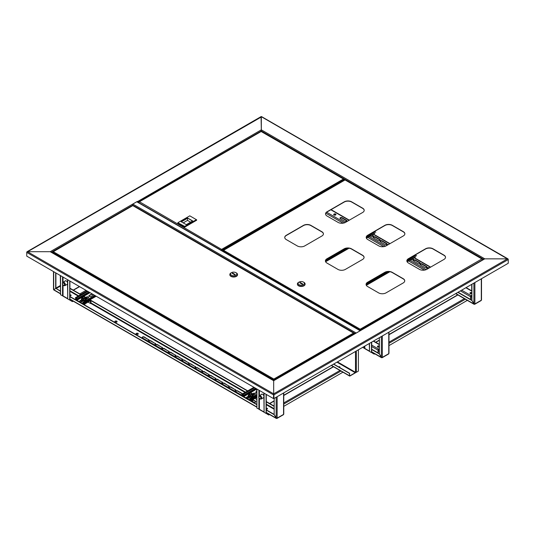 <?xml version="1.0" encoding="UTF-8"?>
<svg xmlns="http://www.w3.org/2000/svg" width="535" height="535" viewBox="0 0 535 535"><rect width="100%" height="100%" fill="white"/><g stroke="black" fill="none" stroke-linecap="round" stroke-linejoin="round"><path stroke-width="0.8" d="M345.115 179.86L345.61 180.068M508.183 259.308L261.321 116.71L261.321 131.409L261.321 129.838L484.77 258.846L360.75 330.449A0.702 0.401 -120 0 0 360.276 330.583M507.508 258.846L484.77 258.846L507.508 258.846L508.25 259.562L507.508 258.846L273.679 393.847L273.679 380.719L51.22 252.279L50.23 251.711L27.492 251.711L50.23 251.711L137.301 201.441A0.702 0.401 60 0 1 137.776 202.123M26.817 252.179L261.568 116.851M27.492 251.711L26.75 252.139L27.492 251.711L273.679 393.847L273.432 398.555L26.75 256.131L26.75 252.426L273.432 394.843L273.679 394.128L273.679 398.414L273.679 380.719L360.75 330.449M273.927 398.555L508.25 263.267L508.25 259.562L273.927 394.843L273.927 398.555L273.432 398.555M50.932 251.878L273.679 380.479L355.334 333.338A0.702 0.401 60 0 1 355.681 333.372M338.635 366.93A0.736 0.421 180 0 1 339.992 367.03M338.548 366.883A0.736 0.421 180 0 1 339.799 367.231A0.736 0.421 180 0 1 339.364 367.351M333.499 364.161L349.489 373.397L349.489 375.764A0.595 0.341 120 0 0 349.91 376.005L355.247 372.922A0.595 0.341 120 0 0 355.648 372.36M336.956 362.162L355.247 372.728L349.91 375.811M355.247 372.728L355.494 372.3L337.451 361.881M358.39 349.79L358.39 371.109L356.337 372.3A0.595 0.341 180 0 1 355.494 372.3L355.494 351.462M349.489 373.397L349.663 375.664M333.666 364.061L349.663 373.296M132.426 204.524A0.702 0.401 -60 0 1 132.82 204.062L136.773 201.782A0.702 0.401 -60 0 1 137.127 201.748L360.396 330.65M360.329 330.69A0.702 0.401 120 0 0 360.162 330.75L356.203 333.037A0.702 0.401 120 0 0 356.036 333.171M132.727 205.554L132.727 205.226A0.702 0.401 -120 0 0 132.232 204.37M261.073 116.851L261.321 129.838L137.194 201.789M339.972 367.077A0.736 0.421 0 0 0 338.695 366.963M338.963 367.117A0.736 0.421 180 0 1 339.825 367.217M267.319 408.707A0.736 0.421 0 0 0 266.269 408.807M266.356 409.034A0.736 0.421 180 0 1 267.259 408.967M261.227 394.589A2.1 1.21 60 0 1 261.555 394.201A2.1 1.21 60 0 1 262.605 394.302A2.1 1.21 60 0 1 263.842 395.78M266.316 413.281L266.316 413A0.702 0.401 -120 0 1 266.811 413.856L266.316 413.281A0.702 0.401 -60 0 1 266.183 413.341M372.788 352.665L372.226 352.986L371.731 352.418A0.702 0.401 -60 0 1 371.604 352.471M263.842 397.672A2.1 1.21 60 0 1 263.655 397.833A2.1 1.21 60 0 1 263.146 397.92M263.768 397.746A2.1 1.21 60 0 1 263.394 397.779M256.92 389.019L256.92 408.145L259.395 409.288A0.702 0.401 120 0 0 259.535 409.609L263.842 412.09M362.536 347.396L364.816 348.425A0.702 0.401 120 0 0 364.957 348.74L369.264 351.228M374.767 353.809L374.206 354.13L372.226 352.986A0.702 0.401 -120 0 0 371.731 352.13L371.691 352.11M467.309 300.376L388.972 345.61M371.691 342.112L371.691 352.277A0.702 0.401 180 0 1 371.484 352.558L369.511 351.421L369.511 343.37M369.511 351.421L369.264 343.51M365.104 348.827L367.084 349.97M267.594 413.401L266.811 413.856L268.784 414.993L269.566 414.545M342.935 372.186L283.771 406.346M259.682 409.69L261.662 410.833M266.269 394.422L266.269 413.14A0.702 0.401 180 0 1 266.069 413.428L264.089 412.284L264.089 393.158M264.089 412.284L263.842 393.018M256.673 388.878L256.92 408.145M70.968 295.34A0.736 0.421 0 0 0 69.911 295.44M69.998 295.668A0.736 0.421 180 0 1 70.908 295.601M64.869 281.223A2.1 1.21 60 0 1 65.203 280.835A2.1 1.21 60 0 1 66.246 280.935A2.1 1.21 60 0 1 67.484 282.413M69.958 299.914L69.958 299.633A0.702 0.401 -120 0 1 70.453 300.489L69.958 299.914A0.702 0.401 -60 0 1 69.824 299.974M67.484 284.306A2.1 1.21 60 0 1 67.296 284.466A2.1 1.21 60 0 1 66.788 284.553M67.417 284.379A2.1 1.21 60 0 1 67.035 284.413M60.562 275.659L60.562 294.778L63.036 295.922A0.702 0.401 120 0 0 63.183 296.243L67.484 298.724M71.235 300.035L70.453 300.489L72.426 301.626L73.215 301.178M76.398 299.339L75.743 299.714M63.324 296.323L65.303 297.467M69.911 281.056L69.911 299.774A0.702 0.401 180 0 1 69.71 300.061L67.731 298.918L67.731 279.792M67.731 298.918L67.484 279.651M60.315 275.512L60.562 294.778M260.899 397.558A1.612 0.93 -120 0 0 259.876 396.261A1.612 0.93 -120 0 0 258.866 396.408A1.612 0.93 -120 0 0 258.88 397.612A1.612 0.93 -120 0 0 260.398 399.056A1.612 0.93 -120 0 0 260.899 397.558M258.866 396.408L259.167 395.893A1.919 1.11 60 0 1 259.421 395.632A1.919 1.11 60 0 1 261.588 397.264A1.919 1.11 60 0 1 261.341 398.963A1.919 1.11 60 0 1 260.993 399.056L260.398 399.056M262.15 394.121A1.919 1.11 -120 0 0 261.889 394.208L259.421 395.632M259.014 397.612A1.398 0.809 -120 0 0 260.585 398.796A1.398 0.809 -120 0 0 260.766 397.558A1.398 0.809 -120 0 0 259.187 396.375A1.398 0.809 -120 0 0 259.014 397.612M261.341 398.963L263.815 397.538A1.919 1.11 -120 0 0 263.842 397.518M263.802 397.719A2.1 1.21 60 0 1 263.467 397.739M62.622 284.493A1.612 0.93 -120 0 0 64.04 285.69A1.612 0.93 -120 0 0 64.434 283.945A1.612 0.93 -120 0 0 62.515 283.042A1.612 0.93 -120 0 0 62.622 284.493M62.515 283.042L62.809 282.527A1.919 1.11 60 0 1 63.063 282.266A1.919 1.11 60 0 1 65.103 283.603A1.919 1.11 60 0 1 64.982 285.596A1.919 1.11 60 0 1 64.635 285.69L64.04 285.69M67.443 284.352A2.1 1.21 60 0 1 67.109 284.373M64.982 285.596L67.457 284.172A1.919 1.11 -120 0 0 67.484 284.152M64.314 283.978A1.398 0.809 -120 0 0 62.829 283.008A1.398 0.809 -120 0 0 62.742 284.459A1.398 0.809 -120 0 0 64.227 285.429A1.398 0.809 -120 0 0 64.314 283.978M65.792 280.755A1.919 1.11 -120 0 0 65.537 280.842L63.063 282.266M69.911 295.266A0.736 0.421 180 0 1 71.068 295.447M69.911 295.634A0.736 0.421 0 0 0 70.894 295.006A0.736 0.421 0 0 0 69.911 294.979M266.269 408.626A0.736 0.421 180 0 1 267.426 408.814M266.269 409.001A0.736 0.421 0 0 0 267.253 408.372A0.736 0.421 0 0 0 266.269 408.345M136.03 333.994A1.137 0.655 180 0 1 136.82 333.506A1.137 0.655 180 0 1 137.943 333.673A1.137 0.655 180 0 1 138.251 333.994M136.338 334.315A1.137 0.655 0 0 0 137.575 334.455A1.137 0.655 0 0 0 138.277 333.853A1.137 0.655 0 0 0 137.943 333.385A1.137 0.655 0 0 0 136.706 333.245A1.137 0.655 0 0 0 136.004 333.853A1.137 0.655 0 0 0 136.338 334.315M76.197 298.456A1.658 0.956 0 0 0 75.515 299.232A1.658 0.956 0 0 0 75.997 299.908A1.658 0.956 0 0 0 76.492 300.108M114.858 321.769A1.137 0.655 180 0 1 115.654 321.288A1.137 0.655 180 0 1 116.77 321.448A1.137 0.655 180 0 1 117.078 321.769M116.77 321.167A1.137 0.655 180 0 1 117.105 321.629A1.137 0.655 180 0 1 116.403 322.237A1.137 0.655 180 0 1 115.165 322.09A1.137 0.655 180 0 1 114.831 321.629A1.137 0.655 180 0 1 115.533 321.02A1.137 0.655 180 0 1 116.77 321.167M283.563 413.822L283.563 414.398A0.702 0.401 60 0 1 283.423 414.719L276.996 418.423A0.702 0.401 -120 0 0 277.137 418.103L276.154 418.103L274.174 414.678L274.174 398.414M55.667 272.83L55.667 288.525L53.694 289.669L53.694 289.101M55.914 272.97L55.914 288.385L60.315 290.926M54.189 289.957L53.694 289.669L55.914 288.385L60.315 291.214M162.065 347.242A1.224 0.709 180 0 1 162.426 347.743A1.224 0.709 180 0 1 161.67 348.399A1.224 0.709 180 0 1 160.339 348.245L155.886 345.677A1.224 0.709 180 0 1 155.531 345.175A1.224 0.709 180 0 1 156.287 344.52A1.224 0.709 180 0 1 157.618 344.674L162.065 347.529A1.224 0.709 180 0 1 162.399 347.89M252.814 399.638L255.503 401.19A1.224 0.709 180 0 1 255.857 401.685A1.224 0.709 180 0 1 255.101 402.34A1.224 0.709 180 0 1 253.771 402.186L251.517 400.889M243.244 396.107L242.649 395.766A1.224 0.709 180 0 1 242.288 395.265A1.224 0.709 180 0 1 242.857 394.669M155.391 343.39A1.224 0.709 180 0 1 155.752 343.891A1.224 0.709 180 0 1 154.996 344.547A1.224 0.709 180 0 1 153.665 344.393L149.212 341.825A1.224 0.709 180 0 1 148.857 341.323A1.224 0.709 180 0 1 149.613 340.668A1.224 0.709 180 0 1 150.944 340.822L155.391 343.677A1.224 0.709 180 0 1 155.725 344.032M148.717 339.538A1.224 0.709 180 0 1 149.078 340.039A1.224 0.709 180 0 1 148.322 340.688A1.224 0.709 180 0 1 146.991 340.541L142.537 337.966A1.224 0.709 180 0 1 142.183 337.471A1.224 0.709 180 0 1 142.939 336.816A1.224 0.709 180 0 1 144.269 336.97L148.717 339.825A1.224 0.709 180 0 1 149.051 340.18M182.087 358.804A1.224 0.709 180 0 1 182.448 359.306A1.224 0.709 180 0 1 181.693 359.955A1.224 0.709 180 0 1 180.355 359.801L175.908 357.233A1.224 0.709 180 0 1 175.554 356.738A1.224 0.709 180 0 1 176.303 356.083A1.224 0.709 180 0 1 177.64 356.236L182.087 359.092A1.224 0.709 180 0 1 182.422 359.446M175.413 354.952A1.224 0.709 180 0 1 175.774 355.447A1.224 0.709 180 0 1 175.019 356.103A1.224 0.709 180 0 1 173.681 355.949L169.234 353.381A1.224 0.709 180 0 1 168.879 352.879A1.224 0.709 180 0 1 169.635 352.231A1.224 0.709 180 0 1 170.966 352.384L175.413 355.233A1.224 0.709 180 0 1 175.748 355.594M168.739 351.1A1.224 0.709 180 0 1 169.1 351.595A1.224 0.709 180 0 1 168.344 352.251A1.224 0.709 180 0 1 167.014 352.097L162.56 349.529A1.224 0.709 180 0 1 162.205 349.027A1.224 0.709 180 0 1 162.961 348.379A1.224 0.709 180 0 1 164.292 348.532L168.739 351.381A1.224 0.709 180 0 1 169.073 351.742M242.322 394.362A1.224 0.709 180 0 1 240.422 394.482L235.975 391.914A1.224 0.709 180 0 1 235.614 391.413A1.224 0.709 180 0 1 236.37 390.757A1.224 0.709 180 0 1 237.7 390.911L242.154 393.479A1.224 0.709 180 0 1 242.502 393.894M188.761 362.656A1.224 0.709 180 0 1 189.123 363.158A1.224 0.709 180 0 1 188.367 363.807A1.224 0.709 180 0 1 187.029 363.653L182.582 361.085A1.224 0.709 180 0 1 182.221 360.59A1.224 0.709 180 0 1 182.977 359.935A1.224 0.709 180 0 1 184.314 360.088L188.761 362.944A1.224 0.709 180 0 1 189.096 363.298M195.435 366.508A1.224 0.709 180 0 1 195.797 367.01A1.224 0.709 180 0 1 195.041 367.665A1.224 0.709 180 0 1 193.703 367.512L189.256 364.944A1.224 0.709 180 0 1 188.895 364.442A1.224 0.709 180 0 1 189.651 363.787A1.224 0.709 180 0 1 190.988 363.94L195.435 366.796A1.224 0.709 180 0 1 195.77 367.15M202.11 370.36A1.224 0.709 180 0 1 202.471 370.862A1.224 0.709 180 0 1 201.715 371.517A1.224 0.709 180 0 1 200.378 371.364L195.93 368.796A1.224 0.709 180 0 1 195.569 368.294A1.224 0.709 180 0 1 196.325 367.639A1.224 0.709 180 0 1 197.662 367.792L202.11 370.648A1.224 0.709 180 0 1 202.444 371.002M208.784 374.219A1.224 0.709 180 0 1 209.145 374.714A1.224 0.709 180 0 1 208.389 375.369A1.224 0.709 180 0 1 207.052 375.216L202.604 372.648A1.224 0.709 180 0 1 202.243 372.146A1.224 0.709 180 0 1 202.999 371.497A1.224 0.709 180 0 1 204.337 371.644L208.784 374.5A1.224 0.709 180 0 1 209.118 374.861M215.458 378.071A1.224 0.709 180 0 1 215.812 378.566A1.224 0.709 180 0 1 215.063 379.221A1.224 0.709 180 0 1 213.726 379.068L209.279 376.5A1.224 0.709 180 0 1 208.917 375.998A1.224 0.709 180 0 1 209.673 375.349A1.224 0.709 180 0 1 211.011 375.503L215.458 378.352A1.224 0.709 180 0 1 215.792 378.713M222.132 381.923A1.224 0.709 180 0 1 222.486 382.425A1.224 0.709 180 0 1 221.731 383.073A1.224 0.709 180 0 1 220.4 382.92L215.953 380.352A1.224 0.709 180 0 1 215.592 379.85A1.224 0.709 180 0 1 216.347 379.201A1.224 0.709 180 0 1 217.685 379.355L222.132 382.211A1.224 0.709 180 0 1 222.466 382.565M228.806 385.775A1.224 0.709 180 0 1 229.161 386.277A1.224 0.709 180 0 1 228.405 386.925A1.224 0.709 180 0 1 227.074 386.772L222.627 384.204A1.224 0.709 180 0 1 222.266 383.709A1.224 0.709 180 0 1 223.021 383.053A1.224 0.709 180 0 1 224.352 383.207L228.806 386.063A1.224 0.709 180 0 1 229.14 386.417M235.48 389.627A1.224 0.709 180 0 1 235.835 390.129A1.224 0.709 180 0 1 235.079 390.784A1.224 0.709 180 0 1 233.748 390.63L229.301 388.056A1.224 0.709 180 0 1 228.94 387.561A1.224 0.709 180 0 1 229.696 386.905A1.224 0.709 180 0 1 231.026 387.059L235.48 389.915A1.224 0.709 180 0 1 235.815 390.269M76.358 298.684A1.658 0.956 0 0 0 75.535 299.373M155.551 345.316A1.224 0.709 180 0 1 156.401 344.787A1.224 0.709 180 0 1 157.618 344.961L162.065 347.529M252.567 399.779L255.503 401.471A1.224 0.709 180 0 1 255.83 401.832M242.315 395.405A1.224 0.709 180 0 1 243.131 394.877M148.884 341.464A1.224 0.709 180 0 1 149.726 340.929A1.224 0.709 180 0 1 150.944 341.109L155.391 343.677M142.21 337.612A1.224 0.709 180 0 1 143.052 337.077A1.224 0.709 180 0 1 144.269 337.257L148.717 339.825M175.574 356.878A1.224 0.709 180 0 1 176.423 356.343A1.224 0.709 180 0 1 177.64 356.524L182.087 359.092M168.899 353.026A1.224 0.709 180 0 1 169.749 352.491A1.224 0.709 180 0 1 170.966 352.665L175.413 355.233M162.225 349.174A1.224 0.709 180 0 1 163.075 348.639A1.224 0.709 180 0 1 164.292 348.813L168.739 351.381M235.641 391.553A1.224 0.709 180 0 1 236.49 391.018A1.224 0.709 180 0 1 237.7 391.199L242.154 393.767A1.224 0.709 180 0 1 242.388 393.961M182.248 360.73A1.224 0.709 180 0 1 183.097 360.195A1.224 0.709 180 0 1 184.314 360.376L188.761 362.944M188.922 364.582A1.224 0.709 180 0 1 189.771 364.047A1.224 0.709 180 0 1 190.988 364.228L195.435 366.796M195.596 368.434A1.224 0.709 180 0 1 196.445 367.906A1.224 0.709 180 0 1 197.662 368.08L202.11 370.648M202.27 372.293A1.224 0.709 180 0 1 203.119 371.758A1.224 0.709 180 0 1 204.337 371.932L208.784 374.5M208.944 376.145A1.224 0.709 180 0 1 209.794 375.61A1.224 0.709 180 0 1 211.011 375.784L215.458 378.352M215.618 379.997A1.224 0.709 180 0 1 216.468 379.462A1.224 0.709 180 0 1 217.685 379.636L222.132 382.211M222.292 383.849A1.224 0.709 180 0 1 223.142 383.314A1.224 0.709 180 0 1 224.352 383.495L228.806 386.063M228.967 387.701A1.224 0.709 180 0 1 229.816 387.166A1.224 0.709 180 0 1 231.026 387.347L235.48 389.915M276.649 418.223L276.649 418.39A0.702 0.401 -120 0 0 276.996 418.423M266.269 410.118L274.174 414.678L276.649 418.39L266.269 412.405M69.911 296.751L256.673 404.58M69.911 296.47L76.652 300.356M82.811 303.913L243.499 396.682M249.651 400.24L256.673 404.293M266.269 409.83L274.174 414.398M274.174 406.118L266.269 401.558M254.419 394.716L252.941 393.86M247.745 390.864L90.007 299.794M87.579 298.39L86.095 297.534M80.905 294.538L69.911 288.191M274.174 406.406L266.269 401.838M247.504 391.005L90.97 300.637M80.658 294.678L69.911 288.479M388.764 353.087L388.764 353.662A0.702 0.401 60 0 1 388.617 353.983L382.191 357.688A0.702 0.401 -120 0 0 382.338 357.367L381.348 357.367L379.375 353.943L379.375 337.679M381.843 357.487L381.843 357.654A0.702 0.401 -120 0 0 382.191 357.688M371.691 349.509L379.368 353.943L381.843 357.654L371.691 351.796M371.691 349.228L379.375 353.662M481.306 299.66L481.306 300.229A0.702 0.401 60 0 1 481.166 300.55L474.739 304.261A0.702 0.401 -120 0 0 474.879 303.94L473.89 303.94L471.917 300.516L471.917 284.245M474.385 304.061L474.385 304.228A0.702 0.401 -120 0 0 474.739 304.261M457.826 292.384L471.91 300.516L474.385 304.228L455.847 293.521M458.074 292.237L471.917 300.229M132.6 205.728L52.644 252.085M274.04 380.271L273.853 379.047L273.833 380.392M53.125 251.611L273.853 379.047L273.833 379.81M52.477 252.767L52.477 252.206L273.659 379.91L273.659 380.472M273.853 379.047L353.515 333.051L354.17 333.425L353.515 333.051L354.17 333.646L273.873 379.81L273.873 380.372M353.996 333.526L354.17 334.007M273.873 379.81L273.853 379.248M353.515 333.051L132.981 205.728M229.849 274.656A3.845 2.22 0 0 0 229.843 274.803A3.845 2.22 0 0 0 230.966 276.368A3.845 2.22 0 0 0 235.159 276.849A3.845 2.22 0 0 0 237.533 274.803A3.845 2.22 0 0 0 237.527 274.656M231.461 272.656L230.966 272.944A3.845 2.22 0 0 0 229.843 274.515A3.845 2.22 0 0 0 230.966 276.087A3.845 2.22 0 0 0 235.159 276.568A3.845 2.22 0 0 0 237.533 274.515A3.845 2.22 0 0 0 236.403 272.944L235.908 272.656A3.143 1.819 0 0 0 231.461 272.656A3.143 1.819 0 0 0 231.461 275.231A3.143 1.819 0 0 0 235.908 275.231A3.143 1.819 0 0 0 235.908 272.656L236.403 272.944M235.173 274.515L232.698 273.084L232.203 273.372L234.678 274.803L235.173 274.515M232.698 273.659L232.698 273.084M223.931 249.691L223.931 249.691A1.137 0.655 120 0 0 223.456 249.785A1.137 0.655 120 0 0 222.975 250.246L344.935 179.834M222.727 250.728A1.137 0.655 120 0 0 222.654 251.122M221.965 250.728L221.791 250.046L221.791 250.627M343.931 179.506L221.965 250.146L221.771 249.283L343.457 179.031L344.105 179.406L343.457 179.031L344.105 180.308M221.791 250.046L221.757 250.607M138.986 202.237L139.461 201.762L221.771 249.484M343.457 179.031L261.341 131.617M139.461 201.762L261.147 131.51M221.771 249.283L221.757 250.046M138.812 202.718L221.584 250.507M177.841 222.734L177.841 223.162L184.709 227.128L184.709 226.7L177.841 222.734L184.709 226.412L196.398 219.664L189.778 215.839L178.088 222.587M184.709 227.128L196.646 220.233L196.646 219.805L184.709 226.412M190.62 222.179L187.531 220.393L187.531 218.253L181.352 221.818M187.531 220.393L183.204 222.888M192.473 221.109L187.531 217.966L192.72 220.962L186.294 224.673L181.104 221.677L187.531 217.966M83.072 302.703L83.072 303.559A0.702 0.401 -120 0 1 82.925 303.88L96.186 296.223M95.738 295.962L84.055 302.703L83.32 302.275A0.702 0.401 -120 0 0 82.825 302.563L82.577 303.559L76.893 300.275L82.25 297.186M82.925 303.88A0.702 0.401 -120 0 1 82.577 303.847L76.893 300.563A0.702 0.401 -120 0 1 76.398 299.707L76.398 298.851L75.408 297.995L76.151 298.135A0.702 0.401 -120 0 1 76.645 298.991L76.893 300.275M88.917 296.069A1.224 0.709 180 0 1 89.251 295.708L91.224 294.571A1.224 0.709 180 0 1 92.441 294.39A1.224 0.709 180 0 1 93.291 294.925M85.714 297.754L86.53 297.279A1.224 0.709 180 0 1 87.747 297.106A1.224 0.709 180 0 1 88.596 297.641M79.521 301.493A1.224 0.709 180 0 1 79.855 301.131L81.708 300.068M93.217 294.511A1.224 0.709 180 0 1 93.317 294.785A1.224 0.709 180 0 1 92.956 295.28L90.977 296.423A1.224 0.709 180 0 1 89.646 296.577A1.224 0.709 180 0 1 88.89 295.929A1.224 0.709 180 0 1 89.251 295.427L91.224 294.283A1.224 0.709 180 0 1 92.568 294.13M85.807 298.604L85.5 299.814L83.527 300.269L83.54 299.052L81.962 298.329L81.962 299.379L83.54 300.102L85.419 299.674L85.714 297.467L86.53 296.999A1.224 0.709 180 0 1 87.86 296.845A1.224 0.709 180 0 1 88.616 297.493A1.224 0.709 180 0 1 88.262 297.995L86.302 299.125M83.447 300.777L81.587 301.847A1.224 0.709 180 0 1 80.25 302.001A1.224 0.709 180 0 1 79.501 301.345A1.224 0.709 180 0 1 79.855 300.851L81.547 299.874M87.085 290.966L75.408 297.707M83.32 302.563L84.055 302.991L95.986 296.102L83.072 303.559M83.534 297.072A1.05 0.609 180 0 1 84.884 297.654A1.05 0.609 180 0 1 84.135 298.236A1.05 0.609 180 0 1 82.785 297.654A1.05 0.609 180 0 1 83.534 297.072M82.791 297.687A1.05 0.609 0 0 0 83.186 298.202A1.05 0.609 0 0 0 84.323 298.262A1.05 0.609 0 0 0 84.884 297.687M83.527 300.269L81.862 299.506L81.962 299.078M85.5 299.814L85.419 298.617L83.54 299.052M84.129 296.744L85.714 297.467L85.419 298.617M81.962 298.329L82.25 297.172L83.192 296.791A1.745 1.01 180 0 1 84.557 296.805A1.745 1.01 180 0 1 84.918 296.932A1.745 1.01 180 0 1 85.567 297.875A1.745 1.01 180 0 1 84.483 298.664A1.745 1.01 0 0 1 82.751 298.517A1.745 1.01 180 0 1 82.109 297.58A1.745 1.01 180 0 1 83.119 296.805L83.192 296.791A1.745 1.01 180 0 0 83.119 296.805L83.119 296.805M249.912 399.03L249.912 399.886A0.702 0.401 -120 0 1 249.771 400.207L256.673 396.221M256.673 395.699L250.902 399.03L250.159 398.602A0.702 0.401 -120 0 0 249.664 398.889L249.417 399.886L243.733 396.602L249.089 393.513M249.771 400.207A0.702 0.401 -120 0 1 249.417 400.173L243.733 396.89A0.702 0.401 -120 0 1 243.238 396.034L243.238 395.178L242.248 394.322L242.99 394.462A0.702 0.401 -120 0 1 243.485 395.318L243.733 396.602M255.757 392.396A1.224 0.709 180 0 1 256.091 392.035L256.673 391.7M252.553 394.081L253.376 393.606A1.224 0.709 180 0 1 254.593 393.432A1.224 0.709 180 0 1 255.436 393.967M246.367 397.819A1.224 0.709 180 0 1 246.702 397.458L248.554 396.395M256.673 392.937A1.224 0.709 180 0 1 255.737 392.249A1.224 0.709 180 0 1 256.091 391.754L256.673 391.419M252.647 394.93L252.346 396.141L250.373 396.595L250.387 395.378L248.802 394.656L248.802 395.706L250.387 396.428L252.266 396L252.553 393.793L253.376 393.325A1.224 0.709 180 0 1 254.707 393.171A1.224 0.709 180 0 1 255.462 393.82A1.224 0.709 180 0 1 255.101 394.322L253.149 395.452M250.286 397.104L248.427 398.174A1.224 0.709 180 0 1 247.096 398.328A1.224 0.709 180 0 1 246.341 397.672A1.224 0.709 180 0 1 246.702 397.177L248.394 396.201M253.931 387.293L242.248 394.034M250.159 398.889L250.902 399.317L256.673 395.987L249.912 399.886M252.594 400.849A2.02 1.164 180 0 1 252.172 401.263L252.774 400.354A2.1 1.21 180 0 1 252.119 401.237M252.747 399.886A2.1 1.21 180 0 1 251.517 400.802M250.38 393.399A1.05 0.609 180 0 1 251.731 393.981A1.05 0.609 180 0 1 250.975 394.562A1.05 0.609 180 0 1 249.631 393.981A1.05 0.609 180 0 1 250.38 393.399M249.631 394.014A1.05 0.609 0 0 0 250.032 394.529A1.05 0.609 0 0 0 251.162 394.589A1.05 0.609 0 0 0 251.724 394.014M250.373 396.595L248.708 395.833L248.802 395.405M252.346 396.141L252.266 394.944L250.387 395.378M250.975 393.071L252.553 393.793L252.266 394.944M248.802 394.656L249.096 393.499L250.032 393.111A1.745 1.01 180 0 1 251.397 393.131A1.745 1.01 180 0 1 251.764 393.258A1.745 1.01 180 0 1 252.406 394.201A1.745 1.01 180 0 1 251.323 394.99A1.745 1.01 0 0 1 249.598 394.843A1.745 1.01 180 0 1 248.949 393.907A1.745 1.01 180 0 1 249.959 393.131L250.032 393.111A1.745 1.01 180 0 0 249.959 393.131L249.959 393.131M379.375 346.112A1.137 0.655 0 0 0 379.348 346.098A1.137 0.655 0 0 0 378.105 345.951A1.137 0.655 0 0 0 377.409 346.56A1.137 0.655 0 0 0 377.737 347.021A1.137 0.655 0 0 0 379.375 347.008M379.375 346.54A1.137 0.655 0 0 0 379.348 346.526A1.137 0.655 0 0 0 377.469 346.774M371.691 345.088L378.68 349.121A0.876 0.502 120 0 0 378.058 350.191L378.058 352.19L378.432 351.976L378.432 349.977L379.375 349.148M378.68 349.121L379.375 348.72M377.442 352.545L378.058 352.19M333.753 214.736A1.137 0.655 180 0 1 335.632 214.482A1.137 0.655 180 0 1 335.906 214.736M334.027 214.983A1.137 0.655 0 0 0 335.264 215.123A1.137 0.655 0 0 0 335.967 214.522A1.137 0.655 0 0 0 335.632 214.053A1.137 0.655 0 0 0 334.395 213.913A1.137 0.655 0 0 0 333.693 214.522A1.137 0.655 0 0 0 334.027 214.983M471.917 292.678A1.137 0.655 0 0 0 471.89 292.665A1.137 0.655 0 0 0 470.653 292.525A1.137 0.655 0 0 0 469.951 293.126A1.137 0.655 0 0 0 470.285 293.595A1.137 0.655 0 0 0 471.917 293.575M471.917 293.113A1.137 0.655 0 0 0 471.89 293.093A1.137 0.655 0 0 0 470.011 293.347M386.731 245.371A1.224 0.709 180 0 1 387.835 244.883M412.398 258.733L413.234 259.214A1.224 0.709 180 0 1 413.535 259.502M426.776 268.49A1.224 0.709 180 0 1 428.782 268.195M420.102 264.638A1.224 0.709 180 0 1 422.135 264.35L426.582 266.925A1.224 0.709 180 0 1 426.883 267.206M413.428 260.786A1.224 0.709 180 0 1 415.461 260.498L419.908 263.066A1.224 0.709 180 0 1 420.209 263.354M380.057 241.519A1.224 0.709 180 0 1 382.09 241.232L386.537 243.806A1.224 0.709 180 0 1 386.838 244.087M373.383 237.667A1.224 0.709 180 0 1 375.416 237.379L379.863 239.947A1.224 0.709 180 0 1 380.164 240.235M371.618 235.186L373.189 236.095A1.224 0.709 180 0 1 373.49 236.383M340.013 218.4A1.224 0.709 180 0 1 342.046 218.12L346.493 220.687A1.224 0.709 180 0 1 346.794 220.968M461.658 290.171L471.221 295.695A0.876 0.502 120 0 0 470.606 296.764L470.606 298.757L470.974 298.543L470.974 296.55L471.917 295.721M388.45 244.528A1.224 0.709 0 0 0 386.678 245.157A1.224 0.709 0 0 0 386.805 245.478M411.04 259.522L411.502 259.789A1.224 0.709 0 0 0 412.839 259.936A1.224 0.709 0 0 0 413.595 259.288A1.224 0.709 0 0 0 413.234 258.786L412.773 258.519M429.15 267.981L428.809 267.781A1.224 0.709 0 0 0 427.472 267.627A1.224 0.709 0 0 0 426.716 268.276A1.224 0.709 0 0 0 427.077 268.777L427.425 268.978M422.135 263.922A1.224 0.709 0 0 0 420.798 263.775A1.224 0.709 0 0 0 420.042 264.424A1.224 0.709 0 0 0 420.403 264.925L424.85 267.493A1.224 0.709 0 0 0 426.181 267.647A1.224 0.709 0 0 0 426.937 266.992A1.224 0.709 0 0 0 426.582 266.497L422.135 263.922L422.135 264.35M415.461 260.07A1.224 0.709 0 0 0 414.123 259.916A1.224 0.709 0 0 0 413.368 260.572A1.224 0.709 0 0 0 413.729 261.073L418.176 263.641A1.224 0.709 0 0 0 419.514 263.795A1.224 0.709 0 0 0 420.263 263.14A1.224 0.709 0 0 0 419.908 262.638L415.461 260.07L415.461 260.498M382.09 240.803A1.224 0.709 0 0 0 380.753 240.656A1.224 0.709 0 0 0 380.004 241.305A1.224 0.709 0 0 0 380.358 241.807L384.805 244.375A1.224 0.709 0 0 0 386.143 244.528A1.224 0.709 0 0 0 386.899 243.873A1.224 0.709 0 0 0 386.537 243.378L382.09 240.803L382.09 241.232M375.416 236.951A1.224 0.709 0 0 0 374.085 236.798A1.224 0.709 0 0 0 373.33 237.453A1.224 0.709 0 0 0 373.684 237.955L378.131 240.523A1.224 0.709 0 0 0 379.469 240.676A1.224 0.709 0 0 0 380.224 240.021A1.224 0.709 0 0 0 379.863 239.519L375.416 236.951L375.416 237.379M370.253 235.975L371.464 236.671A1.224 0.709 0 0 0 372.795 236.824A1.224 0.709 0 0 0 373.55 236.169A1.224 0.709 0 0 0 373.189 235.667L371.986 234.972M342.046 217.691A1.224 0.709 0 0 0 340.715 217.538A1.224 0.709 0 0 0 339.959 218.186A1.224 0.709 0 0 0 340.313 218.688L344.767 221.256A1.224 0.709 0 0 0 346.098 221.41A1.224 0.709 0 0 0 346.854 220.754A1.224 0.709 0 0 0 346.493 220.26L342.046 217.691L342.046 218.12M471.221 295.695L471.917 295.293M469.984 299.118L470.606 298.757M366.241 237.767L374.821 233.099A0.702 0.401 60 0 1 374.681 233.421L366.395 238.202M373.042 232.357L373.383 232.551M366.522 236.517L374.721 231.782A0.702 0.401 60 0 1 375.068 231.815L375.811 232.243M325.454 261.314L348.218 248.18M325.527 261.561L348.659 248.207L325.527 261.561M406.934 261.368L415.608 256.646A0.702 0.401 60 0 1 415.461 256.967L407.115 261.789M413.702 255.837L414.164 256.098M407.061 260.204L415.501 255.329A0.702 0.401 60 0 1 415.856 255.362L416.598 255.79M366.147 284.914L389.099 271.666M366.241 285.148L389.527 271.706L366.241 285.148M408.392 262.986A5.243 3.029 180 0 1 406.854 260.846A5.243 3.029 180 0 1 408.392 258.699L425.572 248.782A5.243 3.029 180 0 1 432.982 248.782L443.983 255.135A5.243 3.029 180 0 1 445.521 257.275A5.243 3.029 180 0 1 443.983 259.415L426.803 269.332A5.243 3.029 180 0 1 419.393 269.332L408.392 262.986M367.732 239.506A5.243 3.029 180 0 1 366.194 237.366A5.243 3.029 180 0 1 367.732 235.226L384.906 225.309A5.243 3.029 180 0 1 392.322 225.309L403.323 231.662A5.243 3.029 180 0 1 404.861 233.802A5.243 3.029 180 0 1 403.323 235.942L386.143 245.859A5.243 3.029 180 0 1 378.726 245.859L367.732 239.506M367.605 286.533A5.243 3.029 180 0 1 366.074 284.393A5.243 3.029 180 0 1 367.605 282.246L384.785 272.328A5.243 3.029 180 0 1 392.202 272.328L403.203 278.681A5.243 3.029 180 0 1 404.734 280.822A5.243 3.029 180 0 1 403.203 282.962L386.023 292.879A5.243 3.029 180 0 1 378.606 292.879L367.605 286.533M326.945 263.053A5.243 3.029 180 0 1 325.407 260.913A5.243 3.029 180 0 1 326.945 258.773L344.125 248.855A5.243 3.029 180 0 1 351.542 248.855L362.536 255.208A5.243 3.029 180 0 1 364.074 257.348A5.243 3.029 180 0 1 362.536 259.488L345.363 269.406A5.243 3.029 180 0 1 337.946 269.406L326.945 263.053M286.285 239.58A5.243 3.029 180 0 1 284.747 237.44A5.243 3.029 180 0 1 286.285 235.3L303.465 225.382A5.243 3.029 180 0 1 310.882 225.382L321.876 231.729A5.243 3.029 180 0 1 323.414 233.869A5.243 3.029 180 0 1 321.876 236.015L304.703 245.933A5.243 3.029 180 0 1 297.286 245.933L286.285 239.58M327.072 216.033A5.243 3.029 180 0 1 325.534 213.893A5.243 3.029 180 0 1 327.072 211.753L344.246 201.835A5.243 3.029 180 0 1 351.662 201.835L362.663 208.182A5.243 3.029 180 0 1 364.201 210.322A5.243 3.029 180 0 1 362.663 212.469L345.483 222.386A5.243 3.029 180 0 1 338.066 222.386L327.072 216.033M406.861 260.94A5.243 3.029 180 0 1 408.392 258.9L425.572 248.982A5.243 3.029 180 0 1 432.982 248.982L443.983 255.335A5.243 3.029 180 0 1 445.515 257.375M366.194 237.466A5.243 3.029 180 0 1 367.732 235.427L384.906 225.509A5.243 3.029 180 0 1 392.322 225.509L403.323 231.862A5.243 3.029 180 0 1 404.855 233.902M366.074 284.486A5.243 3.029 180 0 1 367.605 282.447L384.785 272.529A5.243 3.029 180 0 1 392.202 272.529L403.203 278.882A5.243 3.029 180 0 1 404.734 280.922M325.414 261.013A5.243 3.029 180 0 1 326.945 258.973L344.125 249.056A5.243 3.029 180 0 1 351.542 249.056L362.536 255.409A5.243 3.029 180 0 1 364.074 257.449M284.754 237.54A5.243 3.029 180 0 1 286.285 235.5L303.465 225.583A5.243 3.029 180 0 1 310.882 225.583L321.876 231.929A5.243 3.029 180 0 1 323.414 233.969M325.534 213.993A5.243 3.029 180 0 1 327.072 211.954L344.246 202.036A5.243 3.029 180 0 1 351.662 202.036L362.663 208.382A5.243 3.029 180 0 1 364.195 210.422M222.901 250.688L222.727 251.169M360.002 330.423L360.189 329.199L481.874 258.947L482.523 259.321L345.062 179.954L222.727 250.808L360.002 330.062L360.189 329.199L360.383 330.423L484.068 259.014M481.874 258.947L482.356 259.421M360.209 330.543L360.209 329.961L482.523 259.903M360.189 329.399L360.209 329.961M360.175 329.961L360.175 330.523M297.413 284.098A3.845 2.22 0 0 0 297.406 284.239A3.845 2.22 0 0 0 298.53 285.81A3.845 2.22 0 0 0 302.723 286.292A3.845 2.22 0 0 0 305.097 284.239A3.845 2.22 0 0 0 305.09 284.098M299.025 282.099L298.53 282.386A3.845 2.22 0 0 0 297.406 283.951A3.845 2.22 0 0 0 298.53 285.523A3.845 2.22 0 0 0 302.723 286.004A3.845 2.22 0 0 0 305.097 283.951A3.845 2.22 0 0 0 303.974 282.386L303.479 282.099A3.143 1.819 0 0 0 299.025 282.099A3.143 1.819 0 0 0 299.025 284.667A3.143 1.819 0 0 0 303.479 284.667A3.143 1.819 0 0 0 303.479 282.099L303.974 282.386M299.767 282.814L302.242 284.239L302.736 283.951L300.262 282.527L299.767 282.814M300.262 283.095L300.262 282.527M88.074 302.101L90.609 303.559L90.361 300.777L84.918 303.92L84.67 304.99M90.609 303.559L90.977 303.345L90.977 300.71A0.876 0.502 120 0 0 90.796 300.309A0.876 0.502 120 0 0 90.361 300.349L84.918 303.492A0.876 0.502 120 0 0 84.303 304.562L84.303 304.776M81.781 300.135A1.224 0.709 0 0 0 81.721 300.349A1.224 0.709 0 0 0 82.958 301.058M256.673 397.411L251.764 400.247L251.517 401.317M256.673 396.983L251.764 399.819A0.876 0.502 120 0 0 251.149 400.889L251.149 401.103M248.621 396.462A1.224 0.709 0 0 0 248.561 396.676A1.224 0.709 0 0 0 249.798 397.385M254.914 398.428L256.673 399.438M137.936 202.217L261.321 130.981L483.573 259.294M356.337 350.973L356.337 372.3M331.446 365.345L349.489 375.764M132.72 205.152L355.046 333.506M132.82 204.062L356.203 333.037M360.162 330.75L136.773 201.782M132.727 205.226L51.427 252.166M263.842 411.856L259.395 409.288L259.395 398.481M259.395 395.653L259.395 390.45M333.546 366.763L283.771 395.499M274.174 401.036L269.774 403.577M283.771 402.915L339.972 370.474M471.716 290.833L471.716 284.359M369.264 350.993L364.816 348.425L364.816 346.078M458.12 294.838L388.972 334.763M379.375 340.3L375.844 342.34M388.972 342.179L464.547 298.543M465.336 299.239L388.972 343.323M371.484 342.226L371.484 352.558M364.322 346.366L364.322 348.425M283.771 404.059L340.962 371.043M266.069 394.302L266.069 413.428M258.9 390.162L258.9 396.355M258.9 397.665L258.9 409.288M67.484 298.49L63.036 295.922L63.036 285.122M63.036 282.286L63.036 277.083M79.595 286.646L73.415 290.211M79.842 293.922L86.021 290.358M80.832 294.491L87.011 290.926M69.71 280.935L69.71 300.061M62.541 276.796L62.541 282.988M62.541 284.299L62.541 295.922M55.914 288.097L60.315 285.563M277.137 396.702L277.137 418.103L283.563 414.398L283.563 392.991M53.694 271.686L53.694 289.669L60.315 293.494M276.154 397.271L276.154 418.103M56.162 288.525L60.315 286.131M69.911 291.328L78.184 296.102M90.856 303.419L245.03 392.429M266.269 404.694L274.174 409.255M256.673 406.861L69.911 299.038M274.174 408.686L266.269 404.126M245.525 392.148L90.977 302.917M78.678 295.822L69.911 290.759M382.338 335.967L382.338 357.367L388.764 353.662L388.764 332.255M381.348 336.535L381.348 357.367M474.879 282.534L474.879 303.94L481.306 300.229L481.306 278.822M473.89 283.102L473.89 303.94M275.94 379.175A1.525 0.883 120 0 0 275.364 379.509M276.093 379.088A1.525 0.883 120 0 0 274.97 379.736M342.346 180.95A1.418 0.823 120 0 0 341.845 181.612M341.818 181.632L342.353 180.917L343.497 180.663A1.525 0.883 120 0 0 343.457 180.636A1.525 0.883 120 0 0 342.4 180.924A1.525 0.883 120 0 0 341.885 181.592M343.49 180.663A1.525 0.883 120 0 0 342.52 180.99A1.525 0.883 120 0 0 342.126 181.452M343.31 180.77A1.418 0.823 120 0 0 342.614 181.104M89.559 292.398L76.645 299.847M88.817 291.97L76.645 298.991M82.457 297.065L90.047 292.678M87.827 291.394L76.151 298.135M83.32 302.275L94.996 295.534M81.962 298.303A2.354 1.358 0 0 0 82.377 300.188A2.354 1.358 0 0 0 85.48 300.095A2.354 1.358 0 0 0 85.714 298.303M82.417 300.469A2.28 1.317 0 0 0 84.824 300.63A2.28 1.317 0 0 0 86.122 299.446M81.554 299.446A2.28 1.317 0 0 0 82.296 300.409M256.399 388.724L243.485 396.174M255.656 388.29L243.485 395.318M249.303 393.392L256.673 389.132M254.667 387.721L242.99 394.462M250.159 398.602L256.673 394.843M248.808 394.629A2.354 1.358 0 0 0 249.223 396.515A2.354 1.358 0 0 0 252.326 396.422A2.354 1.358 0 0 0 252.553 394.629M249.263 396.796A2.28 1.317 0 0 0 251.664 396.957A2.28 1.317 0 0 0 252.961 395.773M248.394 395.773A2.28 1.317 0 0 0 249.143 396.736M379.375 344.667L373.316 341.169M371.691 346.513L378.058 350.191M326.651 212.228L344.814 222.714M369.023 236.684L385.474 246.187M409.803 260.231L426.134 269.66M471.917 291.241L465.858 287.743M430.387 267.266L414.01 257.81M389.727 243.793L373.223 234.263M349.067 220.313L330.824 209.78M325.788 213.157L343.136 223.169M367.786 237.4L383.796 246.642M408.566 260.946L424.456 270.115M460.421 290.886L470.606 296.764M346.493 220.26L346.493 220.687M373.189 235.667L373.189 236.095M379.863 239.519L379.863 239.947M386.537 243.378L386.537 243.806M419.908 262.638L419.908 263.066M426.582 266.497L426.582 266.925M428.809 267.781L428.809 268.182M413.234 258.786L413.234 259.214M325.554 260.405L346.6 248.253M366.341 236.858L375.068 231.815M366.154 284.058L387.574 271.693M406.934 260.512L415.856 255.362M223.376 250.213L360.189 329.199M481.072 260.645A1.418 0.823 120 0 0 480.637 260.993M480.577 261.026L481.547 260.471A1.525 0.883 120 0 0 480.697 260.96M83.025 303.82L84.303 304.562M80.35 300.851L81.828 301.707M84.262 303.111L84.918 303.492M85.787 297.707L87.272 298.563M89.699 299.968L90.361 300.349M249.872 400.147L251.149 400.889M247.19 397.177L248.675 398.033M251.102 399.438L251.764 399.819M252.627 394.034L254.112 394.89M261.495 116.576L508.036 258.913M331.272 365.445L349.609 376.038M261.147 116.576L26.964 251.778M375.644 342.219L379.375 340.066M388.972 334.522L457.713 294.838M269.566 403.457L274.174 400.802M283.771 395.258L333.338 366.642M73.215 290.097L79.394 286.526M283.771 392.871L283.771 414.11M53.487 271.573L53.487 289.382M53.841 289.99L60.315 293.728M69.911 299.272L256.673 407.095M266.269 412.639L276.294 418.423M388.972 332.135L388.972 353.374M371.691 352.03L381.495 357.688M481.513 278.708L481.513 299.941M455.646 293.641L474.037 304.261M132.606 205.52L52.657 251.677M132.934 205.5L353.983 333.118M261.274 131.383L343.911 179.091M261.006 131.389L139.053 201.802M94.789 295.414L82.965 302.242M82.785 300.657L82.785 301.051M85.332 298.062C88.088 300.797 83.587 301.165 82.337 300.489L81.353 299.279L81.969 298.269M256.673 394.603L249.812 398.568M252.774 399.899L252.774 400.354M249.631 396.983L249.631 397.378M252.179 394.389C254.934 397.124 250.434 397.492 249.183 396.816L248.2 395.606L248.815 394.596M373.57 341.022L379.375 344.373M331.085 209.633L349.322 220.166M373.477 234.116L389.982 243.639M414.264 257.656L430.642 267.119M466.112 287.596L471.917 290.946M325.614 261.749L349.001 248.247M346.011 248.36L325.735 260.063M366.335 285.329L389.861 271.747M387.039 271.76L366.274 283.751M482.343 259.014L345.202 179.834M86.041 297.56L87.526 298.416M89.954 299.821L90.796 300.309M252.888 393.887L254.372 394.743"/></g></svg>
